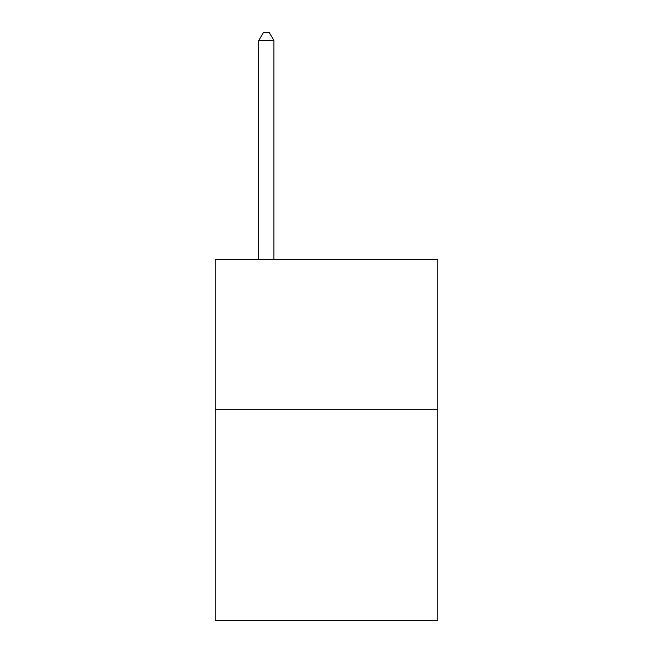 <?xml version="1.0" encoding="UTF-8"?>
<svg xmlns="http://www.w3.org/2000/svg" width="653" height="653" viewBox="0 0 653 653"><rect width="100%" height="100%" fill="white"/><g stroke="black" fill="none" stroke-linecap="round" stroke-linejoin="round"><path stroke-width="0.98" d="M437.788 409.815L437.788 620.35L215.212 620.35L215.212 259.429L437.788 259.429L437.788 409.815L215.212 409.815M273.868 259.429L273.868 40.47L258.825 40.47L258.825 259.429M258.825 40.47L263.339 32.65L269.354 32.65L273.868 40.47"/></g></svg>
